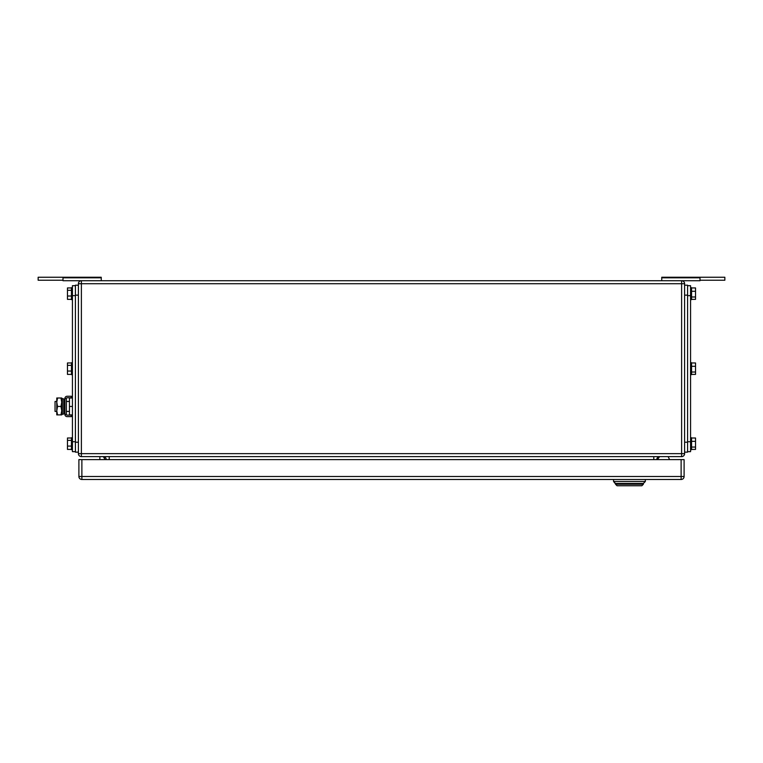 <?xml version="1.0" encoding="UTF-8"?>
<svg xmlns="http://www.w3.org/2000/svg" width="763" height="763" viewBox="0 0 763 763"><rect width="100%" height="100%" fill="white"/><g stroke="black" fill="none" stroke-linecap="round" stroke-linejoin="round"><path stroke-width="1.14" d="M700.005 280.231L724.85 280.231L724.85 277.255L661.75 277.255L661.75 280.727M700.005 277.255L700.005 280.727L681.617 280.727A2.985 2.985 0 0 1 684.602 283.712L684.602 453.651A2.985 2.985 0 0 1 681.617 456.627L81.383 456.627A2.985 2.985 0 0 1 78.398 453.651L78.398 283.712A2.985 2.985 0 0 1 81.383 280.727L62.995 280.727L62.995 277.255L38.15 277.255L38.15 280.231L62.995 280.231M661.75 277.818L700.005 277.818M62.995 277.255L101.25 277.255L101.25 280.727M101.25 277.818L62.995 277.818M99.867 456.627L99.867 459.612M103.367 456.636L105.151 459.612M668.445 457.199L669.571 459.612L668.445 457.199A0.992 0.992 0 0 0 667.549 456.627M659.261 457.056L657.468 459.612L659.261 457.056A0.992 0.992 0 0 1 660.081 456.627M684.602 283.712L681.617 283.712L681.617 280.727L81.383 280.727L81.383 453.651L681.617 453.651L681.617 456.627M659.757 456.627A2.985 2.985 0 0 0 656.781 459.612A2.985 2.985 0 0 1 659.757 456.627M103.243 456.627A2.985 2.985 0 0 1 106.219 459.612M617.029 485.745L615.531 484.257L643.362 484.257L641.874 485.745L617.029 485.745L613.547 481.472L613.547 479.488M645.345 479.488L645.345 481.472L643.362 483.465L615.531 483.465L643.362 483.465L643.362 484.257M645.345 481.472L613.547 481.472L615.531 483.465M684.106 476.503L684.106 459.612L81.879 459.612L81.879 479.488L681.121 479.488A2.985 2.985 0 0 0 684.106 476.503L681.121 476.503L681.121 479.488M81.879 479.488A2.985 2.985 0 0 1 78.894 476.503L78.894 459.612L81.879 459.612M75.413 451.658L72.437 451.658L75.413 451.658L72.437 451.658L72.437 285.696L75.413 285.696M687.587 285.696L690.563 285.696L690.563 451.658L687.587 451.658M691.555 362.969L695.532 362.969L695.532 372.02L691.555 372.02M691.555 374.395L695.532 374.395L695.532 372.02M695.532 366.307L691.555 366.307M690.563 374.643L691.555 374.643L691.555 362.721L690.563 362.721M691.555 438L695.532 438L695.532 447.051L691.555 447.051M691.555 449.417L695.532 449.417L695.532 447.051M695.532 441.338L691.555 441.338M690.563 449.674L691.555 449.674L691.555 437.752L690.563 437.752M691.555 287.937L695.532 287.937L695.532 296.988L691.555 296.988M691.555 299.363L695.532 299.363L695.532 296.988M695.532 291.285L691.555 291.285M690.563 299.611L691.555 299.611L691.555 287.689L690.563 287.689M684.602 285.2L687.587 285.2L687.587 452.154L684.602 452.154M71.445 449.417L67.468 449.417L67.468 446.078L71.445 446.078M71.445 438L67.468 438L67.468 446.078M67.468 440.365L71.445 440.365M72.437 437.752L71.445 437.752L71.445 449.674L72.437 449.674M71.445 299.363L67.468 299.363L67.468 296.015L71.445 296.015M71.445 287.937L67.468 287.937L67.468 296.015M67.468 290.312L71.445 290.312M72.437 287.689L71.445 287.689L71.445 299.611L72.437 299.611M71.445 374.395L67.468 374.395L67.468 371.047L71.445 371.047M71.445 362.969L67.468 362.969L67.468 371.047M67.468 365.343L71.445 365.343M72.437 362.721L71.445 362.721L71.445 374.643L72.437 374.643M78.398 452.154L75.413 452.154L75.413 285.2L78.398 285.2M56.777 401.472L55.041 401.472L55.041 411.41L56.777 411.41M72.437 414.891L69.452 414.891L69.452 398L72.437 398M72.437 406.441L69.452 406.441M57.53 398L56.777 402.225L56.777 398L61.746 398L61.746 414.891L56.777 414.891L56.777 402.225L57.53 406.441L56.777 410.837L57.53 414.891M57.53 406.441L60.983 406.441L61.746 410.666L60.983 414.891M60.983 398L61.746 402.225L60.983 406.441M71.34 416.627L71.34 415.139L67.125 415.139A0.753 0.753 0 0 1 66.371 414.385L64.884 414.385A2.251 2.251 0 0 0 67.125 416.627L71.34 416.627M66.371 398.505A0.753 0.753 0 0 1 67.125 397.752L71.34 397.752L71.34 396.255L67.125 396.255A2.251 2.251 0 0 0 64.884 398.505L66.371 398.505L66.371 414.385M64.884 398.505L64.884 414.385M63.73 413.079L63.73 414.004L62.318 414.29L62.318 398.591L63.73 398.887L63.73 413.079M62.318 398.591L62.318 414.29M78.398 283.712L681.617 283.712L681.617 453.651L684.602 453.651M653.796 456.627L653.796 459.612M109.204 459.612L109.204 456.627M78.398 453.651L81.383 453.651L81.383 456.627M78.894 476.503L681.121 476.503L681.121 459.612M687.587 441.72L690.563 441.72M687.587 295.634L690.563 295.634M684.602 295.138L687.587 295.138M684.602 442.216L687.587 442.216M75.413 441.72L72.437 441.72M72.437 295.634L75.413 295.634M78.398 295.138L75.413 295.138M78.398 442.216L75.413 442.216M63.73 401.472L64.884 401.472M66.371 401.472L69.452 401.472M63.73 411.41L64.884 411.41M66.371 411.41L69.452 411.41"/></g></svg>
